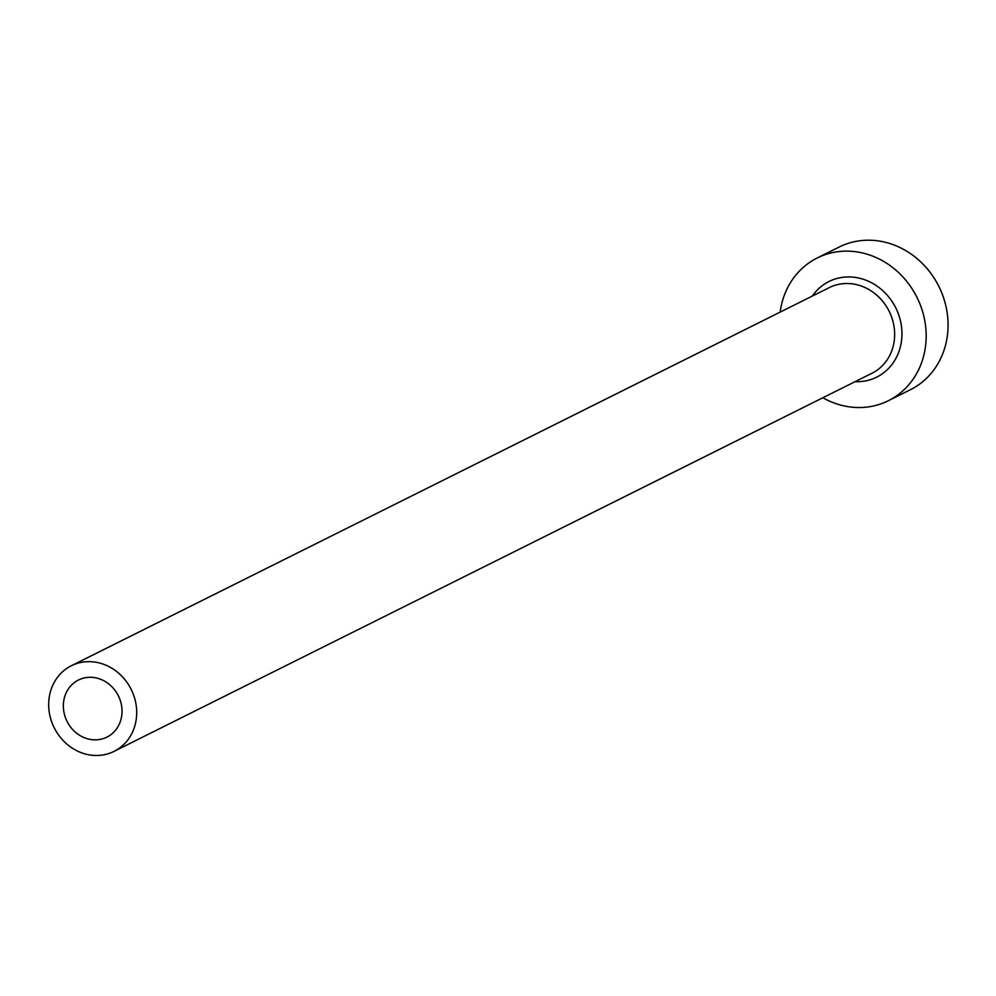 <?xml version="1.0" encoding="UTF-8"?>
<svg xmlns="http://www.w3.org/2000/svg" width="996" height="996" viewBox="0 0 996 996"><rect width="100%" height="100%" fill="white"/><g stroke="black" fill="none" stroke-linecap="round" stroke-linejoin="round"><path stroke-width="1.49" d="M94.259 677.591A31.897 28.672 -116.5 0 0 78.447 680.031A31.897 28.672 -116.5 0 0 64.093 712.974A31.897 28.672 -116.5 0 0 91.122 739.555A31.897 28.672 -116.5 0 0 106.933 737.115A31.897 28.672 -116.5 0 0 121.275 704.16A31.897 28.672 -116.5 0 0 94.259 677.591M90.337 755.043A47.845 43.002 -116.5 0 0 114.042 751.382A47.845 43.002 -116.5 0 0 135.581 701.956A47.845 43.002 -116.5 0 0 95.043 662.103A47.845 43.002 -116.5 0 0 71.326 665.751A47.845 43.002 -116.5 0 0 49.8 715.178A47.845 43.002 -116.5 0 0 90.337 755.043M822.87 397.753A79.742 71.675 -116.5 0 0 848.903 406.791A79.742 71.675 -116.5 0 0 888.42 400.691A79.742 71.675 -116.5 0 0 924.3 318.309A79.742 71.675 -116.5 0 0 856.747 251.876A79.742 71.675 -116.5 0 0 817.218 257.976A79.742 71.675 -116.5 0 0 780.154 312.122M888.42 400.691L910.319 389.772A79.742 71.675 -116.5 0 0 946.2 307.391A79.742 71.675 -116.5 0 0 878.646 240.957A79.742 71.675 -116.5 0 0 839.118 247.058L817.218 257.976M812.338 296.061A53.435 48.02 63.5 0 1 855.452 277.436A53.435 48.02 63.5 0 1 901.965 333.996A53.435 48.02 63.5 0 1 855.066 381.692M114.042 751.382L871.998 373.239A47.845 43.002 -116.5 0 0 893.524 323.812A47.845 43.002 -116.5 0 0 852.987 283.96A47.845 43.002 -116.5 0 0 829.27 287.607L71.326 665.751"/></g></svg>
